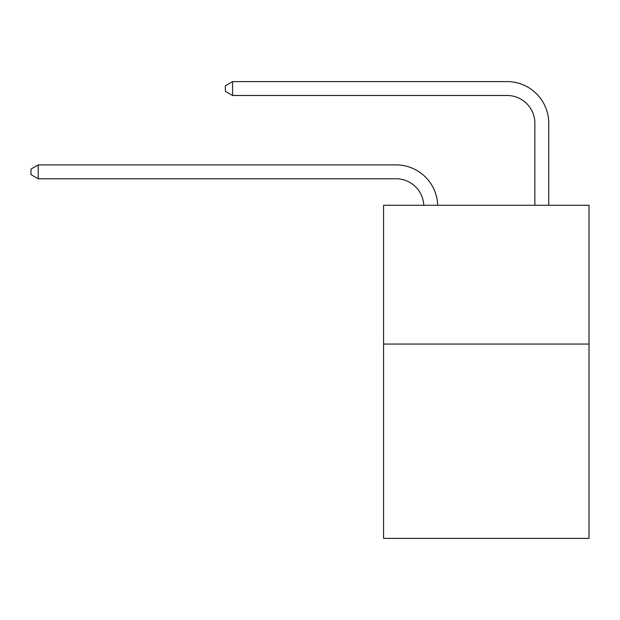 <?xml version="1.0" encoding="UTF-8"?>
<svg xmlns="http://www.w3.org/2000/svg" width="620" height="620" viewBox="0 0 620 620"><rect width="100%" height="100%" fill="white"/><g stroke="black" fill="none" stroke-linecap="round" stroke-linejoin="round"><path stroke-width="0.93" d="M589 344.061L589 538.393L383.571 538.393L383.571 205.259L589 205.259L589 344.061L383.571 344.061M396.056 178.769A27.761 27.761 178.8 0 1 423.793 205.259A27.761 27.761 0 0 0 396.056 178.769L38.215 178.769L31 174.608L31 169.058L38.215 164.889L396.056 164.889A41.641 41.641 -1.2 0 1 437.681 205.259M534.866 205.259L534.866 123.248A27.761 27.761 0 0 0 507.106 95.488L232.547 95.488L225.331 91.326L225.331 85.769L232.547 81.608L507.106 81.608A41.641 41.641 0 0 1 548.746 123.248L548.746 205.259M534.866 123.248A27.761 27.761 0 0 0 507.106 95.488A27.761 27.761 0 0 1 534.866 123.248A27.761 27.761 0 0 0 507.106 95.488A27.761 27.761 0 0 1 534.866 123.248A27.761 27.761 0 0 0 507.106 95.488A27.761 27.761 0 0 1 534.866 123.248A27.761 27.761 0 0 0 507.106 95.488A27.761 27.761 0 0 1 534.866 123.248A27.761 27.761 0 0 0 507.106 95.488A27.761 27.761 0 0 1 534.866 123.248A27.761 27.761 0 0 0 507.106 95.488A27.761 27.761 0 0 1 534.866 123.248A27.761 27.761 0 0 0 507.106 95.488A27.761 27.761 0 0 1 534.866 123.248A27.761 27.761 0 0 0 507.106 95.488A27.761 27.761 0 0 1 534.866 123.248A27.761 27.761 0 0 0 507.106 95.488A27.761 27.761 0 0 1 534.866 123.248A27.761 27.761 0 0 0 507.106 95.488A27.761 27.761 0 0 1 534.866 123.248A27.761 27.761 0 0 0 507.106 95.488A27.761 27.761 0 0 1 534.866 123.248A27.761 27.761 0 0 0 507.106 95.488M232.547 95.488L232.547 81.608L507.106 81.608M38.215 178.769L38.215 164.889L396.056 164.889"/></g></svg>
